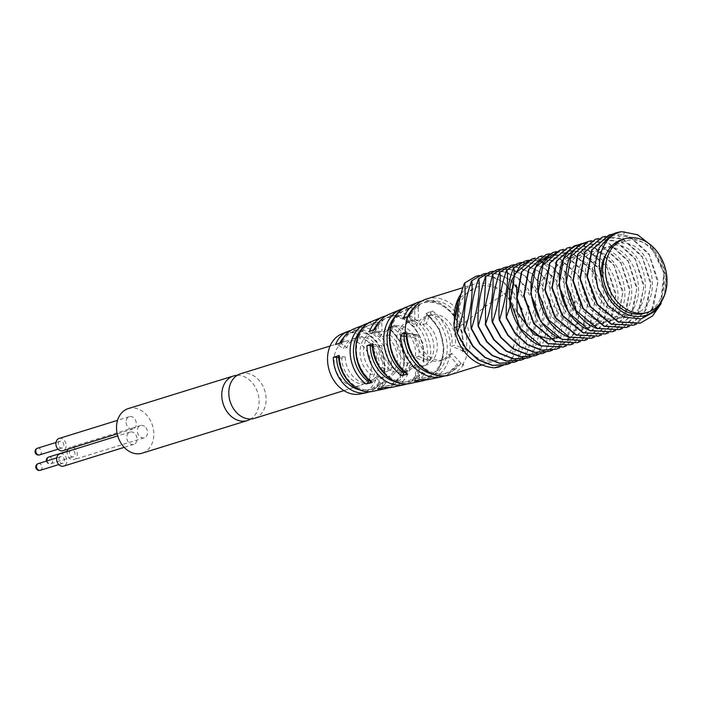 <?xml version="1.0" encoding="UTF-8"?>
<svg xmlns="http://www.w3.org/2000/svg" width="702" height="702" viewBox="0 0 702 702"><rect width="100%" height="100%" fill="white"/><g stroke="black" fill="none" stroke-linecap="round" stroke-linejoin="round"><path stroke-width="0.53" stroke-dasharray="3.51 2.63" d="M339.812 342.936A29.8 23.157 72.8 0 0 338.706 345.366A2.334 1.053 -158.5 0 0 335.521 344.603M382.221 367.734L387.75 370.086A2.334 0.807 -170.1 0 0 390.9 370.454L384.099 372.209A2.334 0.807 -170.1 0 0 384.661 371.814A2.334 0.807 -170.1 0 0 383.757 370.972L378.711 368.822L382.221 367.734A23.35 18.147 72.8 0 0 375.93 344.638A23.35 18.147 72.8 0 0 357.028 337.644A23.35 18.147 72.8 0 0 346.92 347.674L343.41 348.762A23.35 18.147 -107.2 0 1 353.518 338.733A23.35 18.147 -107.2 0 1 372.42 345.726A23.35 18.147 -107.2 0 1 378.711 368.822M429.212 379.44A38.057 29.572 72.8 0 0 449.789 355.256A38.057 29.572 72.8 0 0 432.441 310.977L425.93 313.443A2.334 1.027 -54.2 0 1 426.614 313.461L439.505 329.22L444.164 349.903L439.075 368.804L425.912 379.905M407.046 374.078A2.334 1.027 125.8 0 1 407.011 372.622L411.047 362.346A23.35 18.147 -107.2 0 1 400.026 339.224A23.35 18.147 -107.2 0 1 411.767 320.665A23.35 18.147 -107.2 0 1 418.401 320.217L414.9 321.305L414.759 309.845A2.334 1.369 98.9 0 0 413.715 307.976A2.334 1.369 98.9 0 0 413.241 308.038L419.55 305.475A38.057 29.572 72.8 0 0 406.73 306.941M371.709 382.458A2.334 1.027 125.8 0 1 371.674 380.993L374.561 373.666A23.35 18.147 -107.2 0 1 363.531 350.544A23.35 18.147 -107.2 0 1 375.272 331.985A23.35 18.147 -107.2 0 1 381.914 331.537L378.404 332.625L378.308 324.614A2.334 1.369 98.9 0 0 377.264 322.745A2.334 1.369 98.9 0 0 376.79 322.806L383.099 320.252A34.512 26.816 72.8 0 0 371.472 321.569M391.865 387.328A34.512 26.816 72.8 0 0 410.53 365.391A34.512 26.816 72.8 0 0 394.796 325.228L388.276 327.702A2.334 1.027 -54.2 0 1 388.961 327.711L400.596 341.909L404.843 360.547L400.333 377.632L388.557 387.767M360.345 393.98A31.52 24.5 -107.2 0 0 377.395 373.947A31.52 24.5 72.8 0 0 368.19 341.944A31.52 24.5 72.8 0 0 341.716 333.924M407.59 316.593A36.881 28.659 72.8 0 0 406.528 319.006A2.334 1.053 -158.5 0 0 403.343 318.243M409.38 316.005A2.334 1.053 -158.5 0 0 408.915 316.383A2.334 1.053 -158.5 0 0 409.678 317.673A37.364 29.036 -107.2 0 1 446.103 304.343A37.364 29.036 -107.2 0 1 466.172 349.772A2.334 0.807 -170.1 0 0 469.401 350.114L462.627 351.939A2.334 0.807 -170.1 0 0 463.188 351.535A2.334 0.807 -170.1 0 0 462.285 350.702L451.702 346.183L455.203 345.094A23.35 18.147 72.8 0 0 448.911 321.999A23.35 18.147 72.8 0 0 430.01 315.005A23.35 18.147 72.8 0 0 419.901 325.035L416.391 326.123A23.35 18.147 -107.2 0 1 426.5 316.093A23.35 18.147 -107.2 0 1 445.401 323.087A23.35 18.147 -107.2 0 1 451.702 346.183M466.172 349.772L455.203 345.094M418.717 356.414L427.009 359.95A2.334 0.807 -170.1 0 0 430.159 360.319L423.367 362.074A2.334 0.807 -170.1 0 0 423.92 361.67A2.334 0.807 -170.1 0 0 423.025 360.837L415.207 357.502L418.717 356.414A23.35 18.147 72.8 0 0 412.416 333.318A23.35 18.147 72.8 0 0 393.524 326.325A23.35 18.147 72.8 0 0 383.406 336.355L379.896 337.443A23.35 18.147 -107.2 0 1 390.014 327.413A23.35 18.147 -107.2 0 1 408.906 334.406A23.35 18.147 -107.2 0 1 415.207 357.502M467.997 350.552A39.698 30.853 -107.2 0 1 462.381 364.812L457.081 366.023A2.334 1.255 34.4 0 0 457.59 365.707L445.059 375.798M373.192 391.268A32.74 25.447 72.8 0 0 386.267 382.221L379.554 383.757A2.334 1.255 34.4 0 0 380.072 383.432L369.884 391.698M410.538 383.38A36.285 28.194 72.8 0 0 425.026 373.359L418.313 374.894A2.334 1.255 34.4 0 0 418.831 374.57L407.239 383.836M475.728 276.377L489.224 275.807L502.676 281.756L514.092 293.392L521.77 309.064L518.699 317.839L513.873 345.507A39.698 30.853 -107.2 0 1 497.815 359.986A39.698 30.853 -107.2 0 1 479.65 358.757A39.698 30.853 -107.2 0 1 454.475 320.191M461.293 293.603A39.698 30.853 -107.2 0 1 474.289 284.161A39.698 30.853 -107.2 0 1 492.453 285.389A39.698 30.853 -107.2 0 1 505.177 294.638C511.547 300.64 516.058 308.38 518.699 317.839M460.284 297.472L475.508 287.601C485.266 283.582 495.156 285.925 505.177 294.638A39.698 30.853 -107.2 0 1 517.637 323.955A39.698 30.853 -107.2 0 1 513.873 345.507L511.6 359.81L504.984 364.531A46.701 36.293 -107.2 0 1 499.982 366.646M512.153 279.317L516.628 285.837L486.635 305.598L459.968 326.211C456.318 306.458 461.495 293.585 475.508 287.601M514.145 274.631L513.82 284.389L509.863 301.395M510.003 306.291L513.82 284.389M524.684 261.197L538.206 260.539L551.711 266.462L563.179 278.115L570.893 293.831C560.064 323.912 560.977 335.029 560.722 344.577L548.832 351.491M552.465 350.158L561.073 344.471C567.944 326.957 571.331 310.038 571.244 293.717L553.702 267.567L541.251 261.083L528.431 260.275M517.664 263.373L531.186 262.715L544.691 268.638L556.159 280.291L563.881 296.007C558.318 307.318 554.931 324.236 553.702 346.753L541.812 353.676M545.445 352.334L554.053 346.648C557.546 336.082 563.75 323.218 564.232 295.902L546.691 269.743L534.24 263.259L521.41 262.451M510.995 265.444L524.166 264.9L537.671 270.814L549.148 282.467L556.861 298.183C549.736 316.848 546.34 333.757 546.691 348.929L534.801 355.853M538.425 354.51L547.042 348.824C556.897 321.832 557.142 309.354 557.212 298.078L539.671 271.92L527.22 265.435L514.399 264.628M503.975 267.62L517.146 267.076L530.659 272.99L542.128 284.643L549.841 300.359C543.374 316.102 539.987 333.02 539.671 351.105L528.141 357.915M531.414 356.686L540.022 351C546.876 333.678 550.263 316.76 550.192 300.254L532.651 274.096L520.2 267.611L507.379 266.804M496.963 269.796L510.135 269.252L523.639 275.166L535.108 286.82L542.822 302.536C536.811 315.847 533.415 332.757 532.651 353.281L521.121 360.091M524.394 358.862L533.002 353.176C540.382 332.959 543.769 316.04 543.173 302.43L525.64 276.272L513.18 269.787L500.359 268.98M489.943 271.972L503.115 271.428L516.619 277.343L528.097 288.996L535.81 304.712C528.167 326.044 524.78 342.962 525.64 355.458L513.741 362.381M517.374 361.039L525.982 355.352C534.994 330.817 536.205 317.637 536.161 304.607L518.62 278.448L506.168 271.964L493.348 271.156M482.572 274.254L496.095 273.604L509.599 279.519L521.077 291.172L528.79 306.888C521.858 324.754 518.471 341.672 518.62 357.634L506.73 364.557M510.354 363.215L518.971 357.529C525.245 342.909 528.632 325.991 529.141 306.783L511.6 280.633L499.148 274.14L486.328 273.332M503.343 365.391L511.951 359.705C518.875 341.848 522.27 324.929 522.121 308.959L504.58 282.809L492.128 276.325L479.308 275.509M615.996 232.871L624.332 231.704L637.363 234.889L649.324 243.647L663.934 272.788L660.389 304.598L651.868 316.356L640.417 323.087M661.179 303.527L664.487 273.85L651.895 245.99M612.644 234.152L617.663 233.775L629.957 236.618L648.938 253.659L658.028 280.572L653.386 307.362L636.679 324.034M633.055 325.377L651.64 310.056L657.835 283.073L649.253 254.826L629.606 236.723L608.888 235.073M605.624 236.328L622.937 238.794L642.032 256.002L651.035 282.994L646.349 309.582L629.659 326.211M626.035 327.553L644.647 312.188L650.815 285.284L642.304 257.125L622.586 238.908L601.868 237.25M598.613 238.505L615.926 240.97L635.082 258.292L644.015 285.196L639.355 311.706L622.639 328.387M619.015 329.729L637.697 314.25L643.795 287.293L635.275 259.284L615.575 241.084L594.857 239.426M611.995 331.906L630.765 316.286L636.767 289.233L628.167 261.311L608.555 243.261L587.995 241.558M591.593 240.689L608.906 243.146L628.053 260.451L636.986 287.206L632.397 313.75L615.619 330.563M584.573 242.866L601.886 245.323L620.945 262.487L629.948 289.154L625.447 315.795L608.608 332.739M604.984 334.082L623.736 318.48L629.738 291.277L621.077 263.364L601.535 245.437L581.107 243.691M577.553 245.042L594.866 247.499L613.846 264.54L622.92 291.19L618.427 317.98L601.588 334.924M597.964 336.258L616.654 320.761L622.727 293.515L614.039 265.505L594.515 247.613L573.806 245.963M570.542 247.218L587.855 249.675L606.809 266.681L615.908 293.436L611.354 320.279L594.568 337.1M590.944 338.434L609.547 323.087L615.715 295.937L607.054 267.743L587.504 249.789L566.786 248.139M583.932 340.61L602.518 325.298L608.713 298.306L600.131 270.059L580.484 251.965L559.784 250.307M563.522 249.394L580.835 251.851L599.833 268.919L608.915 295.849L604.255 322.604L587.548 339.277M556.502 251.57L573.815 254.027L592.9 271.235L601.912 298.218L597.226 324.815L580.536 341.453M576.912 342.787L595.524 327.43L601.693 300.526L593.181 272.358L573.464 254.142L553.097 252.378M549.482 253.747L566.795 256.204L585.959 273.526L594.892 300.438L590.233 326.948L573.516 343.629M569.892 344.963L588.574 329.484L594.673 302.536L586.161 274.517L566.444 256.318L545.735 254.668M542.471 255.923L559.784 258.389L578.931 275.693L587.864 302.457L583.274 328.992L566.496 345.805M563.144 347.06L581.765 331.309L587.627 304.264L578.983 276.448L559.433 258.494L538.715 256.844M559.485 347.981L576.245 331.186L580.835 304.528L571.823 277.72L552.764 260.565L535.451 258.099M531.695 259.02L552.413 260.67L572.033 278.72L580.633 306.792L574.526 333.862L555.852 349.315M567.742 341.093L574.841 300.43C570.226 313.417 567.865 326.974 567.742 341.093C575.728 333.731 578.097 320.173 574.841 300.43M662.258 300.079A40.865 31.757 72.8 0 0 660.442 258.784C655.738 251.114 649.964 245.682 643.111 242.506C636.109 239.347 629.361 239.145 622.876 241.892C614.741 244.12 609.257 248.034 606.414 253.633M622.876 241.892L622.174 243.208C655.247 241.497 665.593 311.319 630.449 314.794C612.214 315.54 599.745 305.23 593.058 283.871C589.873 262.057 596.463 249.254 612.828 245.472C645.217 240.119 660.249 309.328 625.868 316.435C607.95 319.05 594.936 309.907 586.837 289.005C582.151 267.278 587.714 253.597 603.536 247.99C634.994 239.04 654.589 307.134 621.209 317.822C603.738 322.297 590.277 314.382 580.817 294.094C574.657 272.604 579.15 258.16 594.304 250.763C624.596 238.285 648.604 304.765 616.461 318.962C599.561 325.263 585.74 318.647 574.982 299.113C567.391 278.027 570.787 262.917 585.152 253.782C614.039 237.864 642.286 302.264 611.617 319.866C595.401 327.939 581.309 322.666 569.34 304.045C560.371 283.511 562.627 267.848 576.105 257.046C603.369 237.811 635.635 299.657 606.642 320.533C591.233 330.335 576.974 326.439 563.864 308.862C553.58 289.04 554.677 272.938 567.163 260.547C592.611 238.136 628.65 296.972 601.535 320.989C587.039 332.432 572.709 329.958 558.555 313.548C547.025 294.577 546.955 278.159 558.344 264.277C581.774 238.855 621.323 294.261 596.288 321.235C582.792 334.249 568.497 333.204 553.404 318.085C540.698 300.114 539.452 283.485 549.675 268.217L535.758 290.558L534.95 316.172L544.77 334.266L557.897 337.478M644.831 313.162A38.531 29.94 72.8 0 0 664.197 280.651A38.531 29.94 72.8 0 0 643.111 242.506A38.531 29.94 72.8 0 0 639.636 240.76A38.531 29.94 72.8 0 0 622.007 239.566M660.442 258.784L665.882 276.772L664.557 295.138M550.342 339.048L549.824 339.066M534.766 334.872L533.432 334.038M511.6 358.503L504.984 364.531M417.26 334.775L418.392 336.662A23.35 18.147 72.8 0 0 443.848 359.608A23.35 18.147 72.8 0 0 451.904 353.483L460.889 363.197A2.334 1.255 34.4 0 0 463.785 364.373L462.381 364.812M409.678 317.673L419.901 325.035M406.528 319.006L416.391 326.123M373.701 329.764A33.336 25.913 72.8 0 0 372.613 332.186A2.334 1.053 -158.5 0 0 369.427 331.423M372.613 332.186L379.896 337.443M375.298 329.141A2.334 1.053 -158.5 0 0 374.912 329.492A2.334 1.053 -158.5 0 0 375.675 330.782L383.406 336.355M341.391 342.322A2.334 1.053 -158.5 0 0 340.997 342.673A2.334 1.053 -158.5 0 0 341.769 343.962L346.92 347.674M338.706 345.366L343.41 348.762M433.011 374.184A36.881 28.659 72.8 0 0 457.072 363.952L448.394 354.58A23.35 18.147 -107.2 0 1 440.338 360.696A23.35 18.147 -107.2 0 1 414.882 337.75L416.163 335.029L416.865 334.81L405.598 333.038M411.898 365.891A23.35 18.147 -107.2 0 1 403.843 372.016A23.35 18.147 -107.2 0 1 378.273 346.779L381.783 345.691A23.35 18.147 72.8 0 0 407.353 370.928A23.35 18.147 72.8 0 0 415.408 364.803L411.898 365.891L418.304 372.815A2.334 1.255 34.4 0 1 418.831 374.57M375.412 377.211A23.35 18.147 -107.2 0 1 367.357 383.336A23.35 18.147 -107.2 0 1 341.777 358.099L345.287 357.011A23.35 18.147 72.8 0 0 370.867 382.248A23.35 18.147 72.8 0 0 378.922 376.123L375.412 377.211L379.545 381.677A2.334 1.255 34.4 0 1 380.072 383.432M414.9 321.305A23.35 18.147 72.8 0 0 408.257 321.753A23.35 18.147 72.8 0 0 396.516 340.312A23.35 18.147 72.8 0 0 407.546 363.434L411.047 362.346M378.404 332.625A23.35 18.147 72.8 0 0 371.762 333.073A23.35 18.147 72.8 0 0 360.029 351.632A23.35 18.147 72.8 0 0 371.051 374.754L374.561 373.666M451.904 353.483L448.394 354.58M372.446 345.867L378.273 346.779M338.785 357.634L341.777 358.099M345.287 357.011L339.645 356.125A2.334 0.526 -0.7 0 1 338.715 355.721M381.783 345.691L373.306 344.357A2.334 0.526 -0.7 0 1 372.376 343.954M406.142 333.029A2.334 1.369 98.9 0 1 407.16 334.898L406.686 334.047M405.73 333.055A2.334 1.369 98.9 0 1 406.116 333.029L405.317 332.845M457.072 363.952A2.334 1.255 34.4 0 1 457.59 365.707M386.267 382.221A2.334 1.255 34.4 0 1 383.45 381.019L378.922 376.123M425.026 373.359A2.334 1.255 34.4 0 1 422.209 372.148L415.408 364.803M407.011 372.622A35.723 27.764 -107.2 0 1 390.724 331.054A35.723 27.764 -107.2 0 1 418.26 308.16A2.334 1.369 98.9 0 1 419.55 305.475M418.26 308.16L418.401 320.217M371.674 380.993A32.178 25.009 -107.2 0 1 357.002 343.55A32.178 25.009 -107.2 0 1 381.809 322.929A2.334 1.369 98.9 0 1 383.099 320.252M381.809 322.929L381.914 331.537M432.441 310.977A2.334 1.027 -54.2 0 0 430.361 313.32L426.316 323.587A23.35 18.147 -107.2 0 1 437.337 346.718A23.35 18.147 -107.2 0 1 425.605 365.268A23.35 18.147 -107.2 0 1 418.962 365.724L415.452 366.813A23.35 18.147 72.8 0 0 422.095 366.356A23.35 18.147 72.8 0 0 433.836 347.806A23.35 18.147 72.8 0 0 422.806 324.675L426.649 314.917A2.334 1.027 -54.2 0 0 426.614 313.461M430.361 313.32A35.723 27.764 -107.2 0 1 446.647 354.887A35.723 27.764 -107.2 0 1 419.112 377.773L418.962 365.724M419.112 377.773A2.334 1.369 -81.1 0 0 420.156 379.65A2.334 1.369 -81.1 0 0 420.463 379.633M377.606 388.864A2.334 1.369 -81.1 0 0 379.062 386.135L378.966 378.124A23.35 18.147 72.8 0 0 385.6 377.676A23.35 18.147 72.8 0 0 397.341 359.117A23.35 18.147 72.8 0 0 386.319 335.995L389.005 329.177A2.334 1.027 -54.2 0 0 388.961 327.711M394.796 325.228A2.334 1.027 -54.2 0 0 392.708 327.58A32.178 25.009 -107.2 0 1 407.379 365.022A32.178 25.009 -107.2 0 1 382.581 385.644A2.334 1.369 -81.1 0 0 383.617 387.513A2.334 1.369 -81.1 0 0 383.924 387.504M382.581 385.644L382.467 377.035L378.966 378.124M414.136 381.002A2.334 1.369 -81.1 0 0 415.593 378.264L415.452 366.813M368.91 380.194L371.051 374.754M392.708 327.58L389.821 334.907L386.319 335.995M426.316 323.587L422.806 324.675M389.821 334.907A23.35 18.147 -107.2 0 1 400.851 358.029A23.35 18.147 -107.2 0 1 389.11 376.588A23.35 18.147 -107.2 0 1 382.467 377.035M404.238 371.832L407.546 363.434M334.442 355.642A23.35 18.147 -107.2 0 1 345.805 341.128A23.35 18.147 -107.2 0 1 364.698 348.122A23.35 18.147 -107.2 0 1 370.998 371.218A23.35 18.147 -107.2 0 1 359.635 385.731A23.35 18.147 -107.2 0 1 340.733 378.738A23.35 18.147 -107.2 0 1 334.442 355.642M240.54 373.78A23.35 18.147 -107.2 0 1 259.433 380.774A23.35 18.147 -107.2 0 1 265.733 403.869A23.35 18.147 -107.2 0 1 254.37 418.383M58.266 443.427A3.501 2.72 -107.2 0 1 59.968 441.251A3.501 2.72 -107.2 0 1 62.803 442.295A3.501 2.72 -107.2 0 1 63.75 445.761A3.501 2.72 -107.2 0 1 62.048 447.937A3.501 2.72 -107.2 0 1 59.214 446.893A3.501 2.72 -107.2 0 1 58.266 443.427M59.108 438.46A6.423 4.993 -107.2 0 1 64.303 440.382A6.423 4.993 -107.2 0 1 66.032 446.735A6.423 4.993 -107.2 0 1 62.908 450.728M126.158 420.682A6.423 4.993 -107.2 0 1 129.282 416.698A6.423 4.993 -107.2 0 1 134.477 418.62A6.423 4.993 -107.2 0 1 136.206 424.973A6.423 4.993 -107.2 0 1 133.082 428.957A6.423 4.993 -107.2 0 1 127.887 427.035A6.423 4.993 -107.2 0 1 126.158 420.682M128.255 408.599A23.35 18.147 -107.2 0 1 147.157 415.593A23.35 18.147 -107.2 0 1 153.448 438.689A23.35 18.147 -107.2 0 1 142.094 453.202M145.832 427.588A6.423 4.993 -107.2 0 1 144.322 437.794A6.423 4.993 -107.2 0 1 139.005 435.723A6.423 4.993 -107.2 0 1 140.514 425.526A6.423 4.993 -107.2 0 1 145.832 427.588M133.538 444.436A6.423 4.993 -107.2 0 1 127.097 439.522A6.423 4.993 -107.2 0 1 130.019 432.09A6.423 4.993 -107.2 0 1 130.3 432.02A6.423 4.993 -107.2 0 1 136.741 436.934A6.423 4.993 -107.2 0 1 133.819 444.357A6.423 4.993 -107.2 0 1 133.538 444.436M237.171 375.324A23.35 18.147 -107.2 0 1 258.713 406.046A23.35 18.147 -107.2 0 1 250.719 419.006M68.015 449.14A6.423 4.993 -107.2 0 1 70.34 447.288A6.423 4.993 -107.2 0 1 75.649 449.359A6.423 4.993 -107.2 0 1 74.149 459.556A6.423 4.993 -107.2 0 1 68.831 457.493A6.423 4.993 -107.2 0 1 67.173 451.588M69.498 452.255A3.501 2.72 -107.2 0 1 71.209 450.079A3.501 2.72 -107.2 0 1 74.043 451.132A3.501 2.72 -107.2 0 1 74.982 454.589A3.501 2.72 -107.2 0 1 73.28 456.765A3.501 2.72 -107.2 0 1 70.446 455.721A3.501 2.72 -107.2 0 1 69.498 452.255M60.126 453.782A6.423 4.993 -107.2 0 1 66.506 458.511A6.423 4.993 -107.2 0 1 63.926 466.023M59.003 458.827A3.501 2.72 -107.2 0 1 60.705 456.642A3.501 2.72 -107.2 0 1 63.54 457.695A3.501 2.72 -107.2 0 1 64.487 461.161A3.501 2.72 -107.2 0 1 62.776 463.338A3.501 2.72 -107.2 0 1 59.942 462.285A3.501 2.72 -107.2 0 1 59.003 458.827M383.757 370.972A29.8 23.157 72.8 0 0 371.753 337.522A29.8 23.157 72.8 0 0 343.629 337.557M384.099 372.209A32.125 24.965 72.8 0 0 374.719 339.601A32.125 24.965 72.8 0 0 347.744 331.423M422.753 380.809A37.443 29.098 72.8 0 0 442.997 357.002A37.443 29.098 72.8 0 0 425.93 313.443M430.159 360.319A36.285 28.194 72.8 0 0 419.559 323.49A36.285 28.194 72.8 0 0 389.101 314.259M413.241 308.038A37.443 29.098 72.8 0 0 403.72 308.441L413.715 307.976M462.627 351.939A39.207 30.476 72.8 0 0 451.175 312.136A39.207 30.476 72.8 0 0 418.252 302.158M385.398 388.689A33.898 26.343 72.8 0 0 403.729 367.146A33.898 26.343 72.8 0 0 388.276 327.702M390.9 370.454A32.74 25.447 72.8 0 0 381.335 337.223A32.74 25.447 72.8 0 0 353.843 328.887M376.79 322.806A33.898 26.343 72.8 0 0 368.462 323.095M423.367 362.074A35.67 27.72 72.8 0 0 412.943 325.868A35.67 27.72 72.8 0 0 382.994 316.786M462.285 350.702A36.881 28.659 72.8 0 0 447.56 309.406A36.881 28.659 72.8 0 0 412.829 309.126M441.426 376.86A39.207 30.476 72.8 0 0 457.081 366.023M366.725 392.637A32.125 24.965 72.8 0 0 379.554 383.757M404.08 384.749A35.67 27.72 72.8 0 0 418.313 374.894M426.57 298.964A39.698 30.853 -107.2 0 1 444.735 300.193A39.698 30.853 -107.2 0 1 469.401 350.114M456.914 326.421L459.968 326.211L456.923 326.842M485.547 304.914L486.635 305.598L485.494 305.484M624.332 231.704L622.174 243.208L617.663 233.775M584.555 242.866L585.152 253.782L579.01 246.297M546.779 259.029L549.675 268.217L543.488 263.61M516.628 285.837L513.688 284.661M463.785 364.373A39.698 30.853 -107.2 0 1 450.096 374.789M460.889 363.197A37.364 29.036 -107.2 0 1 428.65 370.761A37.364 29.036 -107.2 0 1 407.16 334.898L418.392 336.662M406.379 336.416L414.882 337.75M423.025 360.837A33.336 25.913 72.8 0 0 409.485 323.324A33.336 25.913 72.8 0 0 377.957 323.631M396.051 381.958A33.336 25.913 72.8 0 0 418.304 372.815M405.905 333.415L416.163 335.029M359.863 389.9A29.8 23.157 72.8 0 0 379.545 381.677M339.645 356.125A30.405 23.631 72.8 0 0 356.476 386.776A30.405 23.631 72.8 0 0 383.45 381.019M387.75 370.086A30.405 23.631 72.8 0 0 371.411 333.117A30.405 23.631 72.8 0 0 341.769 343.962M427.009 359.95A33.95 26.386 72.8 0 0 408.775 318.673A33.95 26.386 72.8 0 0 375.675 330.782M373.306 344.357A33.95 26.386 72.8 0 0 392.102 378.58A33.95 26.386 72.8 0 0 422.209 372.148M379.062 386.135A31.564 24.535 72.8 0 0 403.396 365.909A31.564 24.535 72.8 0 0 389.005 329.177M378.308 324.614A31.564 24.535 72.8 0 0 360.793 330.589M415.593 378.264A35.109 27.281 72.8 0 0 442.655 355.765A35.109 27.281 72.8 0 0 426.649 314.917M414.759 309.845A35.109 27.281 72.8 0 0 395.121 316.663M37.513 448.209A3.501 2.72 -107.2 0 1 40.347 449.262A3.501 2.72 -107.2 0 1 41.295 452.729A3.501 2.72 -107.2 0 1 39.584 454.905M48.745 457.046A3.501 2.72 -107.2 0 1 51.579 458.09A3.501 2.72 -107.2 0 1 52.527 461.556A3.501 2.72 -107.2 0 1 50.825 463.732A3.501 2.72 -107.2 0 1 47.095 460.863M38.25 463.61A3.501 2.72 -107.2 0 1 41.085 464.663A3.501 2.72 -107.2 0 1 42.032 468.129A3.501 2.72 -107.2 0 1 40.321 470.305M384.661 371.814L383.827 355.475L376.36 340.742L364.294 331.59L350.868 330.414M463.188 351.535L462.17 331.563L453.044 313.54L438.276 302.351L421.849 300.974M474.289 284.161L463.022 287.653M497.815 359.986L481.361 365.084M430.01 315.005L426.5 316.093M393.524 326.325L390.014 327.413M357.028 337.644L353.518 338.733M407.353 370.928L403.843 372.016M370.867 382.248L367.357 383.336M411.767 320.665L408.257 321.753M375.272 331.985L371.762 333.073M443.848 359.608L440.338 360.696M423.92 361.67L422.981 343.445L414.61 327.018L401.096 316.9L386.118 315.751M417.278 334.784L406.116 333.029M425.605 365.268L422.095 366.356M389.11 376.588L385.6 377.676M377.264 322.745L368.497 323.078M345.805 341.128L330.08 345.998M359.635 385.731L343.919 390.61M59.968 441.251L55.976 442.488M62.048 447.937L58.047 449.175M129.282 416.698L117.55 420.331M133.082 428.957L117.208 433.889M144.322 437.794L74.149 459.556M140.514 425.526L70.34 447.288M71.209 450.079L67.208 451.316M46.358 461.1A3.501 3.501 0 0 0 50.825 463.732L73.28 456.765M130.019 432.09L117.725 435.907M133.819 444.357L124.201 447.341M60.705 456.642L56.713 457.888M62.776 463.338L58.784 464.575"/><path stroke-width="1.05" d="M371.472 321.569A34.512 26.816 72.8 0 0 356.502 342.365A34.512 26.816 72.8 0 0 372.235 382.52A2.334 1.027 125.8 0 1 371.709 382.458C350.579 368.769 350.509 328.589 371.472 321.569L382.994 316.786A35.67 27.72 72.8 0 0 369.427 331.423L375.298 329.141A36.285 28.194 72.8 0 1 389.101 314.259L400.623 309.468A37.443 29.098 72.8 0 0 384.38 332.028A37.443 29.098 72.8 0 0 401.447 375.596L407.564 374.14A2.334 1.027 125.8 0 1 407.046 374.078C383.775 359.003 383.617 314.707 406.73 306.941A38.057 29.572 72.8 0 0 390.215 329.861A38.057 29.572 72.8 0 0 407.564 374.14M406.73 306.941L418.252 302.158A39.207 30.476 72.8 0 0 403.343 318.243L407.976 316.444A39.698 30.853 72.8 0 0 405.212 332.722L406.686 334.047L406.221 334.406L405.317 332.845L406.116 333.029M340.997 342.673C343.726 335.986 348.008 331.397 353.843 328.887A32.74 25.447 72.8 0 0 341.391 342.322L335.521 344.603A32.125 24.965 72.8 0 1 347.744 331.423L350.868 330.414M347.744 331.423L341.716 333.924A31.52 24.5 72.8 0 0 328.045 352.913A31.52 24.5 -107.2 0 0 360.345 393.98L366.725 392.637A32.125 24.965 72.8 0 1 333.274 357.458L339.101 355.423A32.74 25.447 72.8 0 0 373.192 391.268L385.398 388.689A33.898 26.343 72.8 0 1 377.606 388.864L383.924 387.504A34.512 26.816 72.8 0 0 391.865 387.328L404.08 384.749A35.67 27.72 72.8 0 1 366.944 345.691L372.762 343.655A36.285 28.194 72.8 0 0 410.538 383.38L422.753 380.809A37.443 29.098 72.8 0 1 414.136 381.002L420.463 379.633A38.057 29.572 72.8 0 0 429.212 379.44L441.426 376.86A39.207 30.476 72.8 0 1 400.675 336.082L404.036 336.047A2.334 1.369 98.9 0 1 405.414 333.336L405.905 333.415M372.235 382.52L366.119 383.968A2.334 1.027 125.8 0 0 368.366 381.572L368.91 380.194M405.73 333.055L404.247 332.66L402.816 333.16L400.675 336.082M404.247 332.66L405.212 332.722M463.022 287.653L426.57 298.964A39.698 30.853 -107.2 0 0 409.38 316.005L407.976 316.444M460.284 297.472L457.678 301.807L454.475 320.191A39.698 30.853 -107.2 0 1 461.293 293.603M457.678 301.807C457.616 306.186 456.335 313.487 453.861 323.701L454.282 327.395C456.809 343.155 467.128 364.926 494.111 367.83L503.343 365.391M509.863 301.395L510.003 306.291L506.221 317.743C505.844 297.297 508.309 280.668 513.61 267.857L525.035 261.091L513.61 267.857M513.961 267.752L514.145 274.631M506.949 269.928C508.774 280.388 506.309 297.016 499.552 319.814L499.201 319.919C498.06 304.624 500.526 287.995 506.598 270.033L518.015 263.268L506.598 270.033M514.399 264.628L510.995 265.444L499.929 272.104C501.044 287.548 498.587 304.177 492.541 321.99L492.19 322.095C490.812 308.336 493.269 291.707 499.578 272.209L510.644 265.549M507.379 266.804L503.975 267.62L492.909 274.28C493.76 291.655 491.295 308.283 485.521 324.166L485.547 304.914L492.558 274.385L503.624 267.725M500.359 268.98L496.963 269.796L485.889 276.456L484.134 305.352L478.15 326.448C477.211 310.03 479.677 293.401 485.538 276.562L496.612 269.901M493.348 271.156L489.943 271.972L478.878 278.633C480.089 293.182 477.623 309.81 471.481 328.518L471.13 328.624C469.963 313.399 472.428 296.77 478.527 278.738L489.592 272.078M471.858 280.809C472.964 296.542 470.498 313.171 464.47 330.695L464.119 330.8C463.162 305.326 467.874 292.427 471.507 280.923L482.923 274.149L471.507 280.923M506.73 364.557L492.339 365.47L477.974 359.81L465.663 348.42L457.099 332.985L466.014 348.315L478.325 359.705L492.69 365.365L507.081 364.443L510.354 363.215M457.099 332.985L456.914 326.421C457.239 309.793 459.766 295.349 464.487 283.099L475.728 276.377M479.308 275.509L475.912 276.325L464.487 283.099M464.838 282.985C464.943 293.296 466.69 303.852 457.45 332.871M454.475 320.191L453.861 323.701M528.431 260.275L525.035 261.091M521.41 262.451L518.015 263.268M486.328 273.332L482.923 274.149M499.552 319.814L508.116 335.258L520.436 346.639L534.801 352.299L549.183 351.386L552.465 350.158M549.192 351.386L534.45 352.413L520.085 346.753L507.765 335.363L499.201 319.919M492.541 321.99L501.105 337.434L513.416 348.815L527.781 354.475L542.163 353.562L545.445 352.334M542.172 353.562L527.43 354.589L513.065 348.929L500.754 337.539L492.19 322.095M485.521 324.166L494.085 339.61L506.396 350.991L520.761 356.651L535.152 355.738L538.425 354.51M534.801 355.853L520.41 356.765L506.045 351.105L493.734 339.724L485.17 324.271M478.501 326.342L487.065 341.786L499.385 353.167L513.741 358.827L528.132 357.915L531.414 356.686M527.781 358.029L513.39 358.941L499.034 353.281L486.714 341.9L478.15 326.448M471.481 328.518L480.045 343.962L492.365 355.352L506.73 361.012L521.112 360.091L524.394 358.862M520.761 360.205L506.379 361.118L492.014 355.458L479.694 344.077L471.13 328.624M464.47 330.695L473.034 346.139L485.345 357.529L499.71 363.188L514.092 362.267L517.374 361.039M514.101 362.267L499.359 363.294L484.994 357.634L472.683 346.253L464.119 330.8M499.982 366.646A46.701 36.293 -107.2 0 1 499.885 366.681A46.701 36.293 -107.2 0 1 494.111 367.83M640.066 323.201L618.05 321.955L597.033 304.378L586.969 276.614L591.716 249.965L608.888 235.073L612.644 234.152M615.996 232.871L610.986 234.994A46.701 36.293 72.8 0 1 616.075 232.845L615.908 232.897M651.895 245.99L637.653 234.758L621.849 231.695A46.701 36.293 72.8 0 0 616.075 232.845M609.239 234.968L592.023 249.93L587.337 276.693L597.446 304.37L618.401 321.841L640.417 323.087L652.579 315.918L661.179 303.527M636.679 324.034L633.406 325.263L611.381 324.017L590.364 306.449L580.3 278.676L585.047 252.036L602.219 237.144L605.624 236.328M602.219 237.144L584.705 252.123L579.931 278.589L589.899 306.388L611.03 324.131L633.406 325.263M629.659 326.211L626.386 327.439L604.369 326.193L583.23 308.45L573.262 280.66L578.036 254.194L595.208 239.321L598.613 238.505M595.208 239.321L577.632 254.405L572.92 280.879L582.853 308.52L604.018 326.307L626.131 327.518M622.639 328.387L619.366 329.615L597.349 328.369L576.184 310.582L566.26 282.95L570.972 256.467L588.188 241.497L591.593 240.689M587.995 241.558L584.555 242.866C554.554 254.361 562.635 316.707 596.998 328.483L619.366 329.615M581.107 243.691L563.495 258.959L558.924 285.644L568.98 313.11L589.978 330.66L612.346 331.792L590.329 330.545C555.966 318.778 547.885 256.432 577.895 244.937L584.573 242.866M615.619 330.563L612.346 331.792M608.608 332.739L605.335 333.976L583.318 332.722L562.311 315.18L552.263 287.706L556.826 261.03L574.157 245.849L577.553 245.042M574.157 245.849L556.502 261.091L551.921 287.917L562.03 315.391L582.967 332.836L605.335 333.968M601.588 334.924L598.315 336.153L576.298 334.898L555.361 317.462L545.252 289.979L549.833 263.153L567.137 248.025L570.542 247.218M567.137 248.025L549.569 263.101L544.875 289.873L554.992 317.541L575.947 335.012L598.315 336.144M594.568 337.1L591.295 338.329L569.278 337.083L548.323 319.603L538.215 291.935L542.9 265.172L560.117 250.202L563.522 249.394M559.784 250.307L546.779 259.029C527.588 278.852 540.443 327.36 568.927 337.188L591.295 338.329M552.746 252.492L535.582 267.357L530.809 293.822L540.777 321.621L561.907 339.364L584.275 340.505L562.258 339.259C533.774 329.431 520.919 280.914 540.11 261.1L553.115 252.378L556.502 251.57M587.548 339.277L584.283 340.505M580.536 341.453L577.263 342.681L555.247 341.435L534.108 323.692L524.14 295.893L528.913 269.428L546.086 254.554L549.482 253.747M546.086 254.554L528.518 269.638L523.797 296.112L533.731 323.754L554.896 341.541L577.263 342.681M573.516 343.629L570.243 344.857L548.227 343.611L527.062 325.825L517.128 298.183L521.849 271.7L539.066 256.73L542.471 255.923M539.066 256.739L521.419 271.964L516.804 298.525L526.79 326.053L547.876 343.717L570.243 344.857M566.496 345.805L563.223 347.034L541.207 345.788L520.121 328.115L510.135 300.596L514.75 274.026L532.046 258.906L535.451 258.099M532.046 258.915L519.928 266.383L512.153 279.317C503.027 302.711 517.778 337.451 540.856 345.893L563.144 347.06M506.572 317.637L515.145 333.09L527.465 344.471L541.83 350.131L556.203 349.21L559.485 347.981M556.212 349.21L541.479 350.237L527.114 344.585L514.794 333.196L506.221 317.743M624.815 238.698A38.531 29.94 72.8 0 0 605.554 273.411A38.531 29.94 72.8 0 0 630.019 311.1A38.531 29.94 72.8 0 0 647.639 312.293A38.531 29.94 72.8 0 0 666.9 277.571A38.531 29.94 72.8 0 0 642.444 239.891A38.531 29.94 72.8 0 0 624.815 238.698L622.007 239.566A38.531 29.94 72.8 0 0 606.414 253.633C602.509 260.065 600.754 267.778 601.149 276.763C595.261 256.405 605.01 234.371 621.849 231.695M664.557 295.138L655.817 310.828L641.347 318.857L624.341 317.234L608.643 306.195L597.814 288.153L594.348 267.155L599.078 247.964L610.986 234.994M557.897 337.478L550.342 339.048M549.824 339.066L534.766 334.872M533.432 334.038L517.172 312.355L516.628 285.837M366.944 345.691A2.334 0.526 -0.7 0 1 370.287 345.524L372.446 345.867M402.816 333.16L405.414 333.336M333.274 357.458A2.334 0.526 -0.7 0 1 336.627 357.292L338.785 357.634M373.192 391.268C357.16 395.524 338.338 376.298 338.715 355.721A2.334 0.526 -0.7 0 1 339.101 355.423M410.538 383.38C392.751 388.083 371.955 366.725 372.376 343.954A2.334 0.526 -0.7 0 1 372.762 343.655M395.121 316.663A35.109 27.281 72.8 0 0 403.703 373.201L404.238 371.832M403.703 373.201A2.334 1.027 125.8 0 1 401.447 375.596M601.149 276.763A40.865 31.757 72.8 0 0 627.965 314.584A40.865 31.757 72.8 0 0 662.258 300.079M606.414 253.633A38.531 29.94 72.8 0 0 627.211 311.969A38.531 29.94 72.8 0 0 644.831 313.162L647.639 312.293M343.919 390.61L254.37 418.383A23.35 18.147 -107.2 0 1 235.477 411.381A23.35 18.147 -107.2 0 1 229.177 388.285A23.35 18.147 -107.2 0 1 240.54 373.78L330.08 345.998M117.208 433.889L62.908 450.728A6.423 4.993 -107.2 0 1 57.713 448.806A6.423 4.993 -107.2 0 1 55.984 442.453A6.423 4.993 -107.2 0 1 59.108 438.46L117.55 420.331M250.719 419.006A23.35 18.147 -107.2 0 1 247.358 420.559L142.094 453.202A23.35 18.147 -107.2 0 1 123.192 446.209A23.35 18.147 -107.2 0 1 116.892 423.113A23.35 18.147 -107.2 0 1 128.255 408.599L233.52 375.956A23.35 18.147 -107.2 0 1 237.171 375.324M247.358 420.559A23.35 18.147 -107.2 0 1 228.457 413.557A23.35 18.147 -107.2 0 1 222.157 390.461A23.35 18.147 -107.2 0 1 233.52 375.956M67.173 451.588A6.423 4.993 -107.2 0 1 68.015 449.14M63.926 466.023A6.423 4.993 -107.2 0 1 63.645 466.128A6.423 4.993 -107.2 0 1 63.355 466.198A6.423 4.993 -107.2 0 1 56.923 461.284A6.423 4.993 -107.2 0 1 59.837 453.861A6.423 4.993 -107.2 0 1 60.126 453.782M343.629 337.557A29.8 23.157 72.8 0 0 339.812 342.936M403.72 308.441A37.443 29.098 72.8 0 0 400.623 309.468L403.747 308.424M368.462 323.095A33.898 26.343 72.8 0 0 365.373 324.105A33.898 26.343 72.8 0 0 350.667 344.524A33.898 26.343 72.8 0 0 366.119 383.968M412.829 309.126A36.881 28.659 72.8 0 0 407.59 316.593M481.361 365.084L450.096 374.789A39.698 30.853 -107.2 0 1 431.932 373.561A39.698 30.853 -107.2 0 1 406.686 334.047M456.923 326.842L454.282 327.395M579.01 246.297L577.895 244.937M543.488 263.61L540.11 261.1M485.494 305.484L484.134 305.352M406.379 336.416L404.036 336.047A36.881 28.659 72.8 0 0 433.011 374.184M377.957 323.631A33.336 25.913 72.8 0 0 373.701 329.764M370.287 345.524A33.336 25.913 72.8 0 0 396.051 381.958M336.627 357.292A29.8 23.157 72.8 0 0 359.863 389.9M360.793 330.589A31.564 24.535 72.8 0 0 368.366 381.572M35.811 450.394A3.501 2.72 -107.2 0 1 37.513 448.209A3.501 3.501 0 0 0 35.1 450.956A3.501 3.501 0 0 0 39.584 454.905A3.501 2.72 -107.2 0 1 36.75 453.852A3.501 2.72 -107.2 0 1 35.811 450.394M47.095 460.863A3.501 2.72 -107.2 0 1 47.043 459.222A3.501 2.72 -107.2 0 1 48.745 457.046A3.501 3.501 0 0 0 46.358 461.1M36.548 465.786A3.501 2.72 -107.2 0 1 38.25 463.61A3.501 3.501 0 0 0 35.837 466.356A3.501 3.501 0 0 0 40.321 470.305A3.501 2.72 -107.2 0 1 37.487 469.252A3.501 2.72 -107.2 0 1 36.548 465.786M353.843 328.887L368.497 323.078M421.849 300.974L418.252 302.158M408.915 316.383C412.592 307.432 418.48 301.623 426.57 298.964M386.118 315.751L382.994 316.786M407.239 383.836L404.08 384.749M450.096 374.789C430.993 381.774 406.967 359.775 406.221 334.459M445.059 375.798L441.426 376.86M369.884 391.698L366.725 392.637M374.912 329.492C377.913 322.104 382.643 317.032 389.101 314.259M429.212 379.44L420.156 379.65M388.557 387.767L385.398 388.689M425.912 379.905L422.753 380.809M391.865 387.328L383.617 387.513M55.976 442.488L37.513 448.209M58.047 449.175L39.584 454.905M67.208 451.316L48.745 457.046M117.725 435.907L59.837 453.861M124.201 447.341L63.645 466.128M56.713 457.888L38.25 463.61M58.784 464.575L40.321 470.305"/></g></svg>
